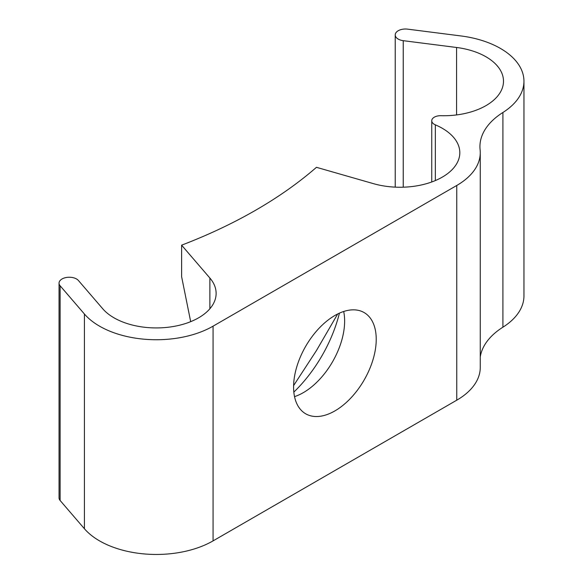 <?xml version="1.0" encoding="UTF-8"?>
<svg xmlns="http://www.w3.org/2000/svg" width="583" height="583" viewBox="0 0 583 583"><rect width="100%" height="100%" fill="white"/><g stroke="black" fill="none" stroke-linecap="round" stroke-linejoin="round"><path stroke-width="0.87" d="M337.703 313.96L316.46 350.529L293.606 385.596M293.832 392.111A102.265 59.043 120 0 0 339.43 313.144M334.912 410.898A58.438 33.741 120 0 0 373.084 359.398A58.438 33.741 120 0 0 364.127 312.568A58.438 33.741 120 0 0 334.912 315.469A58.438 33.741 120 0 0 296.732 366.962A58.438 33.741 120 0 0 305.689 413.792A58.438 33.741 120 0 0 334.912 410.898M343.693 311.482A58.438 33.741 -60 0 1 303.313 392.65A58.438 33.741 -60 0 1 294.532 396.637M181.612 245.173L209.88 278.033A59.816 34.535 180 0 1 216.125 293.395A59.816 34.535 180 0 1 169.966 327.019A59.816 34.535 180 0 1 102.725 308.757L78.435 280.518A10.224 5.903 0 0 0 76.511 278.966A10.224 5.903 0 0 0 65.362 277.69A10.224 5.903 0 0 0 59.051 283.141A10.224 5.903 0 0 0 60.115 285.765L84.411 314.011A80.272 46.341 0 0 0 213.065 326.167L456.751 185.474A80.272 46.341 0 0 0 480.261 152.702A80.272 46.341 0 0 0 480.108 149.809A87.654 50.612 180 0 1 479.933 146.639A87.654 50.612 180 0 1 502.91 112.483A80.272 46.341 0 0 0 523.949 81.205A80.272 46.341 0 0 0 500.44 48.433A80.272 46.341 0 0 0 460.985 35.949L407.655 29.15A10.224 5.903 0 0 0 395.223 34.914A10.224 5.903 0 0 0 403.247 40.679L456.576 47.478A59.816 34.535 180 0 1 485.974 56.784A59.816 34.535 180 0 1 503.493 81.205A59.816 34.535 180 0 1 440.916 115.704A8.767 5.058 0 0 0 431.748 120.761A8.767 5.058 0 0 0 435.333 124.842A59.816 34.535 180 0 1 442.286 128.282A59.816 34.535 180 0 1 459.812 152.702A59.816 34.535 180 0 1 373.382 183.638L316.46 167.314A480.654 277.501 180 0 1 181.612 245.173L181.612 276.677L190.685 321.656M59.051 283.141L59.051 497.86A10.224 5.903 0 0 0 60.115 500.484L84.411 528.73A80.272 46.341 0 0 0 213.065 540.886L456.751 400.193A80.272 46.341 0 0 0 480.261 367.421L480.261 152.702M480.261 356.978A87.654 50.612 180 0 1 502.91 327.201A80.272 46.341 0 0 0 523.949 295.924L523.949 81.205M60.115 285.765L60.115 500.484M209.88 278.033L209.88 308.757M84.411 314.011L84.411 528.73M213.065 326.167L213.065 540.886M456.751 185.474L456.751 400.193M502.91 112.483L502.91 327.201M403.247 40.679L403.247 187.187M456.576 47.478L456.576 114.924M435.333 124.842L435.333 180.57M395.223 34.914L395.223 187.128M431.748 120.761L431.748 181.976"/></g></svg>
